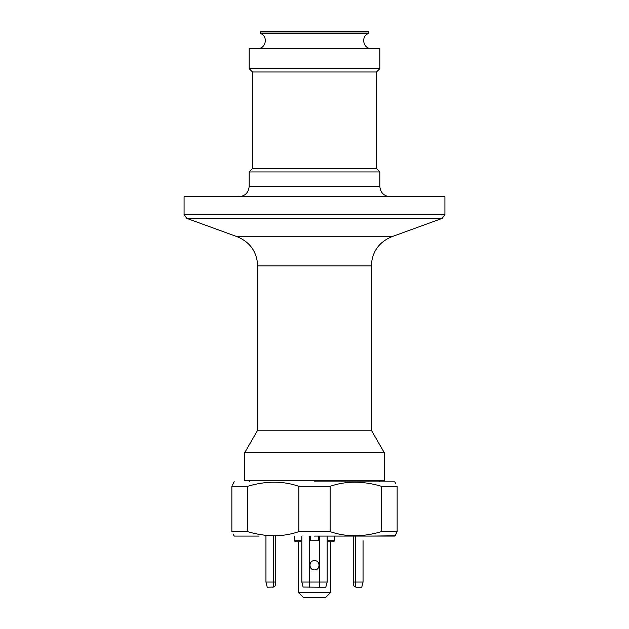<?xml version="1.0" encoding="UTF-8"?>
<svg xmlns="http://www.w3.org/2000/svg" width="629" height="629" viewBox="0 0 629 629"><rect width="100%" height="100%" fill="white"/><g stroke="black" fill="none" stroke-linecap="round" stroke-linejoin="round"><path stroke-width="0.94" d="M244.767 480.815L384.233 480.815L384.233 452.566L244.767 452.566L244.767 480.815M327.151 541.766L333.614 541.766L327.151 541.766L333.614 541.766L334.644 540.736L327.151 540.736M301.849 541.766L295.386 541.766L301.849 541.766M356.336 587.219L361.761 587.219L363.051 582.053L363.051 540.736M314.5 536.081L394.556 536.081L314.5 536.081M330.768 541.766L330.768 592.384L298.232 592.384L298.232 541.766M355.346 587.054L355.306 582.053L363.051 582.053L361.761 587.219M330.768 592.384L325.602 597.55L303.398 597.55L298.232 592.384M355.306 587.046L354.143 586.314L353.239 584.121L353.239 582.053L355.306 582.053L355.306 536.081M319.406 587.219L325.783 587.219L327.151 582.053L319.406 582.053L319.406 587.219L303.092 587.046L301.849 582.053L301.849 536.081M314.5 569.913C308.509 570.204 308.501 560.329 314.5 560.62C320.491 560.329 320.499 570.204 314.5 569.913M265.949 560.62L265.949 569.913M301.849 582.053L319.406 582.053L319.406 536.081M267.239 587.219L265.949 582.053L265.949 536.081L265.949 582.053L267.239 587.219L273.654 587.054M274.849 586.314L275.761 584.121L275.761 536.081M274.857 586.314L272.664 587.219M273.694 587.046L273.694 582.053L275.761 582.053M381.52 531.615C363.019 537.119 345.879 537.119 330.123 531.615L330.123 486.327C345.879 480.815 363.019 480.815 381.52 486.327L397.143 486.327C394.399 480.815 394.399 480.815 397.143 486.327L397.143 531.615C394.399 537.119 394.399 537.119 397.143 531.615L381.52 531.615L381.52 486.327M298.877 531.615C283.121 537.119 265.981 537.119 247.48 531.615L247.48 486.327C265.981 480.815 283.121 480.815 298.877 486.327L298.877 531.615L330.123 531.615M370.025 536.081L395.075 535.79M233.791 535.515L234.444 536.081L258.975 536.081M247.48 486.327L231.857 486.327C234.601 480.815 234.601 480.815 231.857 486.327L231.857 531.615C234.601 537.119 234.601 537.119 231.857 531.615L247.48 531.615M233.398 534.689L233.013 533.903M396.514 532.842L395.987 533.903M395.602 534.689L395.209 535.515M314.5 481.853L394.556 481.853L314.5 481.853M298.877 486.327L330.123 486.327M394.556 481.853L395.209 482.419M395.602 483.245L395.987 484.039M232.486 485.093L233.013 484.039M233.398 483.245L233.791 482.419M249.367 481.853L249.037 480.815M327.151 536.081L327.151 582.053M310.624 536.081L310.624 540.736L318.376 540.736L318.376 536.081M273.694 536.081L273.694 582.053L265.949 582.053M353.239 582.053L353.239 536.081M371.314 430.197L371.314 265.886L257.686 265.886L257.686 430.197L371.314 430.197L384.233 452.566M257.686 48.496C265.894 48.968 268.379 36.207 260.587 33.565L368.413 33.565L368.736 31.45L260.264 31.45L260.264 33.085L368.736 33.085M371.314 265.886C372.022 251.914 378.815 242.204 391.71 236.763L442.203 218.381L444.923 214.505L444.923 196.735L184.077 196.735L184.077 214.505L444.923 214.505M257.686 265.886C256.978 251.907 250.185 242.204 237.29 236.763L186.797 218.381L442.203 218.381M238.831 196.735C245.106 196.122 248.549 192.678 249.163 186.404L249.163 171.945L379.837 171.945L379.837 186.404L249.163 186.404M379.837 171.945L376.48 168.588L252.52 168.588L249.163 171.945M252.52 168.588L252.52 71.997L249.163 68.64L249.163 48.496L379.837 48.496L379.837 68.64L249.163 68.64M376.48 168.588L376.48 71.997L252.52 71.997M310.624 540.736L318.376 540.736M294.356 536.081L294.356 540.736L301.849 540.736M309.594 536.081L309.594 587.219M391.71 236.763L237.29 236.763M334.644 536.081L334.644 540.736M294.356 540.736L295.386 541.766M234.444 481.853L233.925 482.152M379.633 481.853L379.963 480.815M257.686 430.197L244.767 452.566M260.264 33.085L260.587 33.565M184.077 214.505L186.797 218.381M379.837 186.404C380.451 192.678 383.894 196.122 390.169 196.735M376.48 71.997L379.837 68.64M368.413 33.565C360.621 36.207 363.098 48.968 371.314 48.496"/></g></svg>
